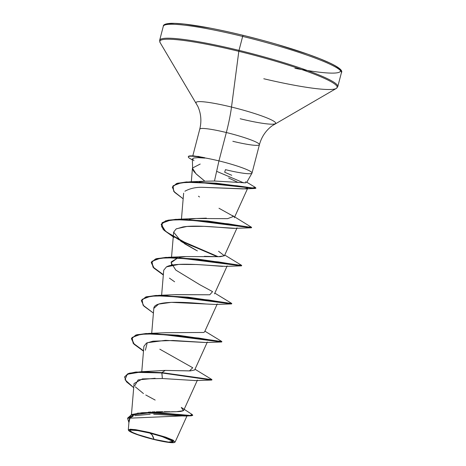 <?xml version="1.0" encoding="UTF-8"?>
<svg xmlns="http://www.w3.org/2000/svg" width="466" height="466" viewBox="0 0 466 466"><rect width="100%" height="100%" fill="white"/><g stroke="black" fill="none" stroke-linecap="round" stroke-linejoin="round"><path stroke-width="0.7" d="M153.99 439.322L151.992 434.795L149.918 433.141A176.492 24.185 -76.3 0 1 151.992 434.795A176.492 24.185 -76.3 0 1 153.99 439.322A22.275 2.499 14.6 0 1 130.946 431.563A22.275 2.499 14.6 0 1 142.06 431.382A22.275 2.499 14.6 0 1 149.295 432.984L162.139 436.601L173.072 441.384L168.576 442.106L153.99 439.322L168.459 442.094L172.344 442.199L173.119 441.902L173.072 441.384L172.204 440.661L165.139 437.609L157.671 435.227L149.295 432.984L137.779 430.613L130.94 430.112L130.16 430.409L130.206 430.928L132.734 432.535L138.146 434.696L153.99 439.322M174.517 442.426L174.954 442.176L173.171 440.189L165.692 437.155L149.172 432.39L149.126 432.757A23.871 2.679 14.6 0 1 174.663 442.316A23.871 2.679 14.6 0 1 154.159 439.549A23.871 2.679 14.6 0 1 128.622 430.485A23.871 2.679 14.6 0 1 149.126 432.757L149.172 432.39L135.886 429.71L130.142 429.221L128.389 430.101L128.61 430.468M294.891 68.292A90.707 10.176 -165.4 0 0 336.44 66.597A90.707 10.176 -165.4 0 0 243.124 35.329L242.652 36.412A92.029 10.322 14.6 0 1 341.45 72.399A92.029 10.322 -165.4 0 0 242.652 36.412L239.017 50.369A92.029 10.322 14.6 0 1 337.815 86.356A92.029 10.322 -165.4 0 0 239.017 50.369L238.819 51.324A91.639 10.281 14.6 0 1 336.848 88.022A91.639 10.281 14.6 0 1 286.06 83.635M263.779 78.754A91.639 10.281 -165.4 0 0 336.848 88.022A91.639 10.281 -165.4 0 0 238.819 51.324L231.503 107.052A41.159 4.619 14.6 0 1 275.528 123.531A41.159 4.619 14.6 0 1 240.182 118.76M232.837 141.291A30.82 3.454 -165.4 0 0 259.428 144.577A30.82 3.454 -165.4 0 0 226.336 132.525A35.3 4.835 103.7 0 0 231.503 107.052A41.159 4.619 14.6 0 0 196.151 103.132A41.159 4.619 14.6 0 1 231.503 107.052A35.3 4.835 -76.3 0 1 226.336 132.525A30.82 3.454 -165.4 0 0 199.751 129.239A30.82 3.454 -165.4 0 1 226.336 132.525L218.95 160.892L214.476 181.018L218.95 160.892A30.82 3.454 -165.4 0 0 204.725 157.892L204.725 157.892A30.82 3.454 14.6 0 1 218.95 160.892A30.82 3.454 14.6 0 1 252.036 172.944A30.82 3.454 14.6 0 1 225.451 169.665L224.676 172.222L231.748 175.298M251.96 173.183A30.82 3.454 -165.4 0 0 218.95 160.892L226.336 132.525A30.82 3.454 -165.4 0 1 259.428 144.577M192.371 158.993L192.65 169.333L194.042 171.639L196.664 174.395L204.894 181.233L214.476 181.018L204.894 181.233L195.976 173.736L192.452 168.22M198.149 157.665L193.827 157.991L198.149 157.665L204.9 158.096A29.667 3.326 -165.4 0 0 189.843 158.446L192.382 159.885M148.304 412.194L150.815 412.02M152.038 411.956L154.992 411.833M156.215 411.798L162.657 411.717M164.218 411.717L170.049 411.74M171.465 411.746L176.282 411.711M177.505 411.676L180.86 411.431M181.717 411.297L183.703 410.348L197.421 380.11M156.757 370.907L157.456 370.843M159.174 370.703L165.209 370.412L190.396 370.889L194.666 369.975L207.335 342.044M203.7 332.468L204.58 331.909L203.7 332.468L166.141 332.701L149.015 333.411L198.644 338.031L216.731 341.019L221.647 341.397L204.912 331.18M175.478 294.681L208.011 294.786M171.663 265.247L171.232 261.95L178 257.745M204.358 256.329L218.164 256.719L224.408 255.782L218.542 251.256M195.411 218.542L206.38 218.146M192.464 168.057L200.205 164.044M228.655 178.006L238.208 182.521L228.655 178.006M202.256 187.303L245.547 188.887L247.458 187.641L247.003 187.215L247.679 188.287L243.275 188.916L202.302 187.303C195.685 187.169 189.889 188.474 184.915 191.223M232.849 224.874L231.835 224.385L232.837 224.874M236.443 228.194C232.744 229.26 199.273 224.245 182.934 226.948L176.078 228.987L173.643 232.15L181.181 241.464L197.357 250.894M222.678 266.371L222.154 266.348C210.067 265.579 175.169 261.717 166.455 266.89L163.729 270.21L161.62 295.287M206.193 304.001L204.271 303.844C188.474 302.411 154.928 299.836 153.844 308.014L151.706 333.353M205.832 342.51L173.09 340.483L152.9 341.188L146.429 343.127L143.895 346.343L141.769 371.705M195.767 380.582L194.485 380.611M124.55 376.982L126.443 381.782L133.707 387.683L125.016 379.761L127.201 374.291L140.487 372.06L161.819 372.94L135.769 372.346L127.882 373.988L124.55 376.982L127.964 373.668L135.851 372.025L161.9 372.619L141.064 371.728L165.209 370.412L161.9 372.619L162.354 378.514L142.41 378.91L134.057 383.512L131.447 414.618M175.158 441.972L187.134 415.579L186.272 415.952M185.456 416.027L179.27 415.806M128.342 429.693L134.721 429.547L149.172 432.39M141.938 412.73L176.282 411.711L183.412 410.697L181.286 407.418L192.009 414.414L190.192 415.468L177.878 414.361L141.938 412.73L131.791 414.484L127.626 418.107M141.064 371.728L129.309 373.19L124.597 376.825M192.72 415.154L192.639 415.468L127.579 418.264L137.668 413.15L159.925 412.87L189.982 415.456L192.72 415.154L192.004 414.414M127.579 418.264L128.913 422.621L130.742 415.194L149.301 412.841L191.375 415.794L192.598 415.293M191.375 415.794L185.421 416.027L153.698 414.268M150.18 414.239L134.913 415.672M133.107 416.243L130.445 417.722M129.548 418.759L129.117 420.157M155.131 378.264L138.117 379.895L134.686 385.871M135.338 386.862L143.458 393.56M145.771 394.987L155.172 400.067M198.033 156.349L204.725 157.892L197.864 156.32M260.337 39.727L243.101 35.311L242.652 36.412A92.029 10.322 -165.4 0 0 163.263 26.614A92.029 10.322 14.6 0 1 242.652 36.412L239.017 50.369A92.029 10.322 -165.4 0 0 159.622 40.571A92.029 10.322 14.6 0 1 239.017 50.369L238.819 51.324A91.639 10.281 -165.4 0 0 160.118 42.604A91.639 10.281 14.6 0 1 238.819 51.324L231.503 107.052A41.159 4.619 14.6 0 1 275.528 123.531M243.083 35.317L243.124 35.329A90.707 10.176 -165.4 0 0 165.145 24.914M210.446 28.164L184.198 24.051L174.791 23.364L168.383 23.626M339.976 69.521L336.435 66.591M329.672 62.962L319.956 58.763L307.647 54.161L277.253 44.456M245.815 181.618L245.733 182.841L214.476 181.018M204.894 181.233L199.221 181.921M198.446 196.209L199.512 196.955M218.991 208.261L233.617 216.41L227.612 218.653L195.889 218.507L189.085 219.416M224.431 255.729L220.296 256.696L185.969 256.568L179.165 257.482M177.989 257.745L171.074 262.713L175.845 270.111L199.786 284.714L212.578 291.634L209.776 294.774L176.055 294.634L158.935 295.345L208.552 299.97L226.645 302.952L231.567 303.331L214.826 293.114M159.815 349.191L192.749 367.761L189.435 370.913L165.209 370.412L161.9 372.619L211.948 379.668L161.9 372.619L161.819 372.94L207.871 379.586L211.867 379.982L211.948 379.668M131.476 338.549L134.173 343.978L143.522 350.782L133.963 343.768L131.558 338.24L136.853 334.734L149.015 333.411M141.39 300.488L146.47 296.749L158.935 295.345M166.455 266.89L178.705 264.414L196.798 264.519L225.439 266.389L241.324 265.865L177.214 257.715L160.63 258.147L151.945 261.31L152.982 267.152L163.327 275.004L153.832 268.072L151.258 262.579L155.603 259.213L165.884 257.692L197.683 259.393L238.219 265.486L241.615 265.789L241.697 265.469L197.765 259.079L165.966 257.372L155.685 258.898L151.339 262.259L153.897 267.74L163.356 274.655L153.797 267.635L151.386 262.108L156.681 258.601L168.849 257.279L218.472 261.904L236.559 264.892L241.481 265.265L224.74 255.053M161.219 224.356L165.395 231.136L178.874 239.722L218.245 256.719L189.225 244.807L166.548 232.08L161.626 226.761L162.139 222.719L168.08 220.185L178.769 219.212L228.392 223.837L246.479 226.826L251.395 227.204L232.412 215.502M172.356 186.983L177.598 183.19L190.245 181.792L236.996 185.783L252.479 187.938L255.339 187.414L246.799 182.235M145.404 350.211L147.239 342.726L165.447 340.343L205.599 342.522L221.496 341.992L157.38 333.842L140.796 334.273L132.117 337.436L133.154 343.279L143.493 351.131L133.998 344.199L131.429 338.706L135.775 335.339L146.056 333.819L177.855 335.526L218.391 341.619L221.781 341.916L221.863 341.601L177.936 335.205L146.143 333.505L135.862 335.025L131.429 338.706M153.803 308.393L158.632 304.094L171.319 302.352L215.519 304.455L231.41 303.925L167.294 295.776L150.716 296.207L142.031 299.376L143.068 305.218L153.407 313.07L143.912 306.139L141.344 300.646L145.689 297.279L155.97 295.753L187.769 297.459L228.305 303.552L231.695 303.855L231.783 303.535L187.85 297.139L156.052 295.438L145.771 296.959L141.344 300.646M217.302 256.714L180.359 240.858L217.302 256.714M174.057 237.421L163.95 230.21L161.172 224.513L165.523 221.146L175.799 219.626L207.597 221.327L248.133 227.425L251.529 227.723L251.611 227.408L207.679 221.012L175.886 219.305L165.605 220.832L161.172 224.513M255.735 188.078L255.164 188.45L196.407 182.142L181.262 182.748L173.067 185.794L173.713 191.322L183.161 198.813L174.558 192.295L172.315 187.14L176.515 183.814L186.307 182.253L215.985 183.505L252.77 188.299L255.822 188.27L255.904 187.949L252.852 187.979L216.073 183.19L186.388 181.932L176.597 183.499L172.315 187.14M243.724 182.876L216.632 171.325L243.724 182.876M162.354 378.514L195.691 380.588L211.581 380.058L161.819 372.94L162.354 378.514M174.616 281.784L169.426 278.144M195.93 250.166L184.495 243.701M176.538 228.742L186.942 226.476L203.805 226.325L235.347 228.323M183.581 193.879L183.674 193.186M189.843 158.446L192.382 159.809L189.843 158.446A29.667 3.326 14.6 0 1 188.34 156.809A29.667 3.326 14.6 0 1 204.9 158.096M235.347 228.328L251.238 227.798L187.128 219.649L170.544 220.08L161.859 223.243L162.896 229.086L173.241 236.938M188.404 156.698A29.667 3.326 14.6 0 1 191.404 155.871A29.667 3.326 14.6 0 1 204.766 157.735A29.667 3.326 -165.4 0 0 188.421 156.489M193.943 160.648L192.371 159.023L193.827 157.991M154.159 439.549L140.971 435.867L133.934 433.386L129.6 431.324L128.616 429.996L133.614 429.792L144.687 431.732L153.652 433.916L166.106 437.714L173.684 440.987L174.616 441.756L174.663 442.31L173.83 442.63L166.496 442.088L154.159 439.549M252.024 173.049L259.416 144.676C261.572 136.818 265.847 130.492 272.237 125.709L336.306 88.441L337.774 86.659L341.415 72.702C346.523 66.388 296.574 48.394 243.106 35.317C209.904 27.343 186.062 23.335 171.587 23.3C165.884 23.539 163.123 24.541 163.298 26.306L159.663 40.268L160.077 42.534L197.823 106.33C201.067 113.622 201.714 121.224 199.763 129.14L192.685 156.32M246.625 182.544L251.984 173.142M204.58 331.909L217.255 303.972M214.494 293.848L227.169 265.911M171.535 257.226L173.643 232.15M224.408 255.782L237.083 227.845M181.455 219.16L183.587 193.71M234.322 217.721L247.679 188.287M191.31 181.769L192.452 168.174M129.123 420.087L128.307 429.815M205.203 181.21L190.245 181.792M195.889 218.507L178.769 219.212M185.969 256.568L168.849 257.279M194.998 369.247L211.733 379.464M151.258 262.579L151.339 262.259M245.547 188.887L255.164 188.45M191.433 155.871L194.258 155.924M188.41 156.535L188.328 156.85"/></g></svg>
